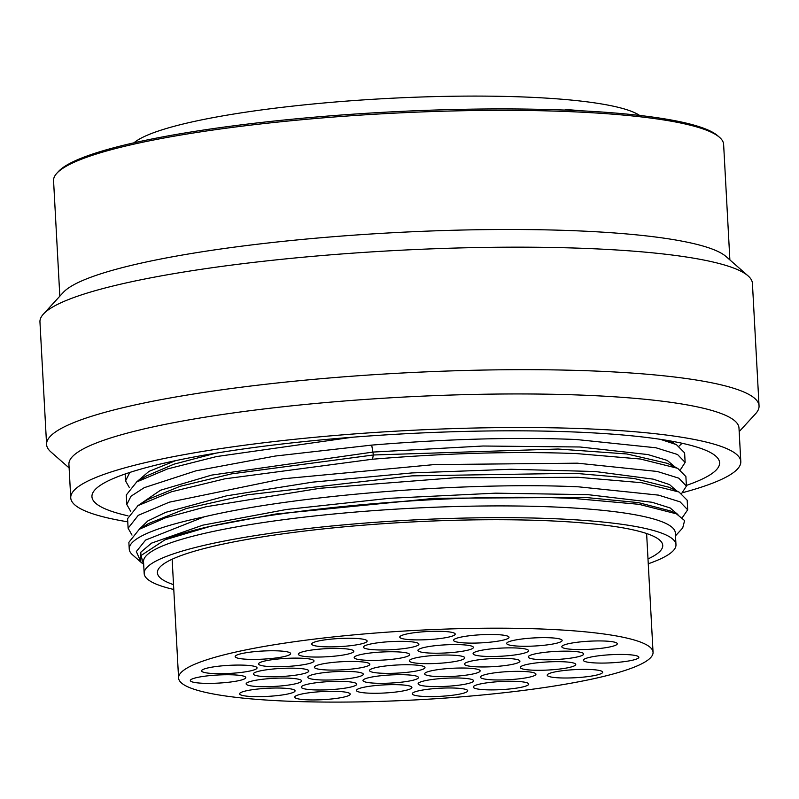 <?xml version="1.0" encoding="UTF-8"?>
<svg xmlns="http://www.w3.org/2000/svg" width="799" height="799" viewBox="0 0 799 799"><rect width="100%" height="100%" fill="white"/><g stroke="black" fill="none" stroke-linecap="round" stroke-linejoin="round"><path stroke-width="1.2" d="M133.942 142.821A257.797 37.663 -3.1 0 1 544.049 97.977A257.797 37.663 176.9 0 1 639.619 115.436M59.825 296.199L53.563 180.684A335.52 49.019 -3.1 0 1 56.849 173.253L58.437 171.525A333.822 48.769 -3.1 0 1 591.64 111.371A333.822 48.769 -3.1 0 1 717.792 135.81L719.559 137.368A335.52 49.019 -3.1 0 1 723.624 144.389L729.877 259.905M56.849 173.253A335.52 49.019 -3.1 0 1 592.768 112.799A335.52 49.019 -3.1 0 1 719.559 137.368M748.094 275.895L726.011 256.509A335.52 49.019 176.9 0 0 599.22 231.95A335.52 49.019 -3.1 0 0 63.301 292.404L43.436 314.057A356.753 52.115 -3.1 0 1 613.282 249.777A356.753 52.115 176.9 0 1 748.094 275.895A356.753 52.115 176.9 0 1 752.418 283.365L759.05 405.872A356.753 52.115 176.9 0 0 619.914 372.284A356.753 52.115 -3.1 0 0 244.124 386.856A356.753 52.115 -3.1 0 0 46.582 444.464L39.95 321.957A356.753 52.115 -3.1 0 1 43.436 314.057M739.175 431.63L755.564 413.772A356.753 52.115 176.9 0 0 759.05 405.872M69.123 467.924L50.906 451.934A356.753 52.115 -3.1 0 1 46.582 444.464M68.924 464.289A335.52 49.019 -3.1 0 1 254.701 410.107A335.52 49.019 -3.1 0 1 608.129 396.404A335.52 49.019 176.9 0 1 738.985 427.994L740.803 461.562A335.52 49.019 176.9 0 0 609.947 429.972A335.52 49.019 -3.1 0 0 256.519 443.675A335.52 49.019 -3.1 0 0 70.741 497.847L68.924 464.289M682.626 492.673A335.52 49.019 176.9 0 0 740.803 461.562M127.76 521.837A335.52 49.019 -3.1 0 1 70.741 497.847M127.99 515.824A314.287 45.913 -3.1 0 1 91.945 496.698A314.287 45.913 -3.1 0 1 265.967 445.952A314.287 45.913 -3.1 0 1 597.023 433.118A314.287 45.913 176.9 0 1 719.599 462.711A314.287 45.913 176.9 0 1 686.371 485.422M130.726 511.41L126.821 504.539L130.996 496.219L144.269 487.65L196.015 470.801L275.295 456.039L371.705 445.103C447.17 438.921 515.325 437.043 576.159 439.5L655.969 447.78L677.512 454.491L685.133 462.431L680.388 469.772M129.448 487.73L125.543 480.868L129.838 472.429M682.106 443.265L679.1 446.092M137.768 505.757L160.489 490.236L211.695 475.085L373.213 452.054L483.065 446.012L580.054 446.991L647.949 454.571L667.175 460.394L675.355 467.215M136.489 482.077L148.944 471.4L175.64 460.643M672.808 441.398L674.076 443.535M685.133 462.431L684.613 452.873L676.443 444.663L660.393 439.33M352.649 437.203L216.489 456.569L167.55 468.923L136.709 481.937L126.302 494.981L126.821 504.539M142.651 563.605L141.103 562.346L136.339 551.56L145.608 540.054L204.105 516.863C296.958 494.781 469.872 481.637 578.726 486.851L658.536 495.13L680.079 501.852L687.689 509.792L682.326 517.592M132.005 535.09L128.11 528.219L138.267 515.325L169.288 502.181L282.846 478.821L434.247 464.589L577.437 463.18L657.247 471.46L678.8 478.172L686.411 486.112L681.667 493.442M140.804 560.798L140.854 552.159L151.56 543.12L202.836 525.153L286.551 509.462L389.532 498.296L495.55 493.163L587.914 494.651L652.084 502.271L670.201 507.964L677.932 514.596M139.056 529.437L147.815 520.938L165.783 512.319L226.497 495.849L312.649 482.137L412.134 472.918L510.99 469.273L595.305 471.52L653.232 479.15L669.582 484.613L676.633 490.886M687.689 509.792L687.18 500.224L679 492.014L641.687 482.706L578.206 477.293L454.561 477.782L320.059 488.269L206.102 506.726L165.503 517.792L139.286 529.288L128.869 542.341L129.238 549.043A279.88 40.889 -3.1 0 1 204.105 516.863M141.103 562.346L132.624 554.906A279.88 40.889 -3.1 0 1 129.238 549.043M144.17 573.482L143.53 561.737A266.297 38.901 -3.1 0 1 290.976 518.741A266.297 38.901 -3.1 0 1 571.485 507.864A266.297 38.901 176.9 0 1 675.335 532.933L675.974 544.678A266.297 38.901 176.9 0 0 572.114 519.61A266.297 38.901 -3.1 0 0 291.615 530.486A266.297 38.901 -3.1 0 0 144.17 573.482A266.297 38.901 -3.1 0 0 173.782 589.472M675.495 535.819L682.696 527.969L684.613 520.578L676.433 513.837L638.96 504.309L575.979 498.656C444.983 491.495 228.804 512.469 164.984 539.804L141.014 555.545L143.65 564.593M164.984 539.804L210.966 526.171L275.535 514.057L435.006 498.276L584.938 497.407L638.431 502.621L670.381 510.911L676.433 513.837M148.484 523.555L186.327 508.524L247.3 494.831L411.974 475.874L574.88 473.288L633.847 478.431L669.242 487.3M686.411 486.112L685.892 476.554L677.672 468.314L640.359 459.016L576.928 453.612C516.084 451.165 447.939 453.033 372.464 459.225L224.829 478.831L171.376 491.804L138.027 505.597L147.765 499.515L180.234 486.271L231.76 473.827L373.373 454.991L558.101 449.028L626.885 453.962L667.315 463.32L676.643 467.834M145.907 476.204L173.942 464.179L215.83 453.173M138.027 505.597L127.59 518.661L128.11 528.219M648.259 563.774A266.297 38.901 176.9 0 0 675.974 544.678M173.523 584.638A253.043 36.964 -3.1 0 1 157.403 572.763A253.043 36.964 -3.1 0 1 209.728 547.145A253.043 36.964 -3.1 0 1 490.446 519.73A253.043 36.964 -3.1 0 1 662.741 545.397A253.043 36.964 -3.1 0 1 647.989 558.94M227.715 653.932A237.583 34.707 176.9 0 0 178.577 677.991A237.583 34.707 176.9 0 0 340.354 702.091A237.583 34.707 176.9 0 0 603.914 676.354A237.583 34.707 -3.1 0 0 653.053 652.294A237.583 34.707 -3.1 0 0 491.275 628.194A237.583 34.707 -3.1 0 0 227.715 653.932M245.992 659.205A27.775 4.055 -3.1 0 1 235.156 656.588A27.775 4.055 -3.1 0 1 250.536 652.104A27.775 4.055 -3.1 0 1 279.8 650.965A27.775 4.055 -3.1 0 1 290.626 653.582A27.775 4.055 -3.1 0 1 275.256 658.066A27.775 4.055 -3.1 0 1 245.992 659.205M212.414 673.497A27.775 4.055 -3.1 0 1 201.578 670.89A27.775 4.055 -3.1 0 1 216.958 666.406A27.775 4.055 -3.1 0 1 246.212 665.267A27.775 4.055 -3.1 0 1 257.048 667.884A27.775 4.055 -3.1 0 1 241.668 672.368A27.775 4.055 -3.1 0 1 212.414 673.497M201.158 683.175A27.775 4.055 -3.1 0 1 190.332 680.558A27.775 4.055 -3.1 0 1 205.703 676.074A27.775 4.055 -3.1 0 1 234.966 674.945A27.775 4.055 -3.1 0 1 245.802 677.552A27.775 4.055 -3.1 0 1 230.422 682.036A27.775 4.055 -3.1 0 1 201.158 683.175M250.437 696.458A27.775 4.055 -3.1 0 1 239.6 693.842A27.775 4.055 -3.1 0 1 254.981 689.357A27.775 4.055 -3.1 0 1 284.244 688.219A27.775 4.055 -3.1 0 1 295.071 690.835A27.775 4.055 -3.1 0 1 279.69 695.32A27.775 4.055 -3.1 0 1 250.437 696.458M305.578 699.744A27.775 4.055 -3.1 0 1 294.751 697.128A27.775 4.055 -3.1 0 1 310.122 692.643A27.775 4.055 -3.1 0 1 339.385 691.505A27.775 4.055 -3.1 0 1 350.222 694.121A27.775 4.055 -3.1 0 1 334.841 698.606A27.775 4.055 -3.1 0 1 305.578 699.744M423.08 696.408A27.775 4.055 -3.1 0 1 412.254 693.792A27.775 4.055 -3.1 0 1 427.635 689.307A27.775 4.055 -3.1 0 1 456.888 688.169A27.775 4.055 -3.1 0 1 467.725 690.785A27.775 4.055 -3.1 0 1 452.344 695.27A27.775 4.055 -3.1 0 1 423.08 696.408M484.104 689.697A27.775 4.055 -3.1 0 1 473.268 687.08A27.775 4.055 -3.1 0 1 488.648 682.596A27.775 4.055 -3.1 0 1 517.902 681.457A27.775 4.055 -3.1 0 1 528.738 684.074A27.775 4.055 -3.1 0 1 513.357 688.558A27.775 4.055 -3.1 0 1 484.104 689.697M558.032 677.802A27.775 4.055 -3.1 0 1 547.205 675.185A27.775 4.055 -3.1 0 1 562.576 670.701A27.775 4.055 -3.1 0 1 591.839 669.572A27.775 4.055 -3.1 0 1 602.676 672.189A27.775 4.055 -3.1 0 1 587.295 676.673A27.775 4.055 -3.1 0 1 558.032 677.802M594.196 662.88A27.775 4.055 -3.1 0 1 583.37 660.264A27.775 4.055 -3.1 0 1 598.751 655.779A27.775 4.055 -3.1 0 1 628.004 654.641A27.775 4.055 -3.1 0 1 638.84 657.257A27.775 4.055 -3.1 0 1 623.46 661.742A27.775 4.055 -3.1 0 1 594.196 662.88M572.643 649.367A27.775 4.055 -3.1 0 1 561.817 646.751A27.775 4.055 -3.1 0 1 577.198 642.266A27.775 4.055 -3.1 0 1 606.451 641.128A27.775 4.055 -3.1 0 1 617.287 643.744A27.775 4.055 -3.1 0 1 601.907 648.229A27.775 4.055 -3.1 0 1 572.643 649.367M517.502 646.081A27.775 4.055 -3.1 0 1 506.666 643.465A27.775 4.055 -3.1 0 1 522.047 638.98A27.775 4.055 -3.1 0 1 551.31 637.842A27.775 4.055 -3.1 0 1 562.136 640.458A27.775 4.055 -3.1 0 1 546.766 644.943A27.775 4.055 -3.1 0 1 517.502 646.081M464.379 642.915A27.775 4.055 -3.1 0 1 453.542 640.299A27.775 4.055 -3.1 0 1 468.923 635.814A27.775 4.055 -3.1 0 1 498.177 634.676A27.775 4.055 -3.1 0 1 509.013 637.292A27.775 4.055 -3.1 0 1 493.632 641.777A27.775 4.055 -3.1 0 1 464.379 642.915M410.576 639.709A27.775 4.055 -3.1 0 1 399.74 637.093A27.775 4.055 -3.1 0 1 415.12 632.608A27.775 4.055 -3.1 0 1 444.384 631.47A27.775 4.055 -3.1 0 1 455.21 634.086A27.775 4.055 -3.1 0 1 439.83 638.571A27.775 4.055 -3.1 0 1 410.576 639.709M322.506 646.681A27.775 4.055 -3.1 0 1 311.68 644.064A27.775 4.055 -3.1 0 1 327.061 639.58A27.775 4.055 -3.1 0 1 356.314 638.451A27.775 4.055 -3.1 0 1 367.15 641.058A27.775 4.055 -3.1 0 1 351.77 645.542A27.775 4.055 -3.1 0 1 322.506 646.681M309.193 656.858A27.775 4.055 -3.1 0 1 298.357 654.241A27.775 4.055 -3.1 0 1 313.737 649.757A27.775 4.055 -3.1 0 1 343.001 648.628A27.775 4.055 -3.1 0 1 353.827 651.235A27.775 4.055 -3.1 0 1 338.446 655.719A27.775 4.055 -3.1 0 1 309.193 656.858M269.393 666.556A27.775 4.055 -3.1 0 1 258.556 663.939A27.775 4.055 -3.1 0 1 273.937 659.455A27.775 4.055 -3.1 0 1 303.201 658.316A27.775 4.055 -3.1 0 1 314.027 660.933A27.775 4.055 -3.1 0 1 298.646 665.417A27.775 4.055 -3.1 0 1 269.393 666.556M264.189 676.593A27.775 4.055 -3.1 0 1 253.363 673.976A27.775 4.055 -3.1 0 1 268.744 669.492A27.775 4.055 -3.1 0 1 297.997 668.354A27.775 4.055 -3.1 0 1 308.833 670.97A27.775 4.055 -3.1 0 1 293.453 675.455A27.775 4.055 -3.1 0 1 264.189 676.593M256.978 686.501A27.775 4.055 -3.1 0 1 246.142 683.884A27.775 4.055 -3.1 0 1 261.523 679.4A27.775 4.055 -3.1 0 1 290.786 678.271A27.775 4.055 -3.1 0 1 301.613 680.888A27.775 4.055 -3.1 0 1 286.232 685.372A27.775 4.055 -3.1 0 1 256.978 686.501M312.119 689.787A27.775 4.055 -3.1 0 1 301.293 687.17A27.775 4.055 -3.1 0 1 316.674 682.686A27.775 4.055 -3.1 0 1 345.927 681.557A27.775 4.055 -3.1 0 1 356.763 684.174A27.775 4.055 -3.1 0 1 341.383 688.658A27.775 4.055 -3.1 0 1 312.119 689.787M367.27 693.073A27.775 4.055 -3.1 0 1 356.434 690.466A27.775 4.055 -3.1 0 1 371.815 685.971A27.775 4.055 -3.1 0 1 401.068 684.843A27.775 4.055 -3.1 0 1 411.904 687.46A27.775 4.055 -3.1 0 1 396.524 691.944A27.775 4.055 -3.1 0 1 367.27 693.073M428.953 686.411A27.775 4.055 -3.1 0 1 418.127 683.794A27.775 4.055 -3.1 0 1 433.497 679.31A27.775 4.055 -3.1 0 1 462.761 678.171A27.775 4.055 -3.1 0 1 473.597 680.788A27.775 4.055 -3.1 0 1 458.217 685.272A27.775 4.055 -3.1 0 1 428.953 686.411M491.315 679.779A27.775 4.055 -3.1 0 1 480.479 677.162A27.775 4.055 -3.1 0 1 495.859 672.678A27.775 4.055 -3.1 0 1 525.123 671.55A27.775 4.055 -3.1 0 1 535.949 674.166A27.775 4.055 -3.1 0 1 520.578 678.651A27.775 4.055 -3.1 0 1 491.315 679.779M531.115 670.091A27.775 4.055 -3.1 0 1 520.289 667.475A27.775 4.055 -3.1 0 1 535.66 662.99A27.775 4.055 -3.1 0 1 564.923 661.852A27.775 4.055 -3.1 0 1 575.759 664.468A27.775 4.055 -3.1 0 1 560.379 668.953A27.775 4.055 -3.1 0 1 531.115 670.091M539.055 659.584A27.775 4.055 -3.1 0 1 528.219 656.978A27.775 4.055 -3.1 0 1 543.6 652.483A27.775 4.055 -3.1 0 1 572.863 651.355A27.775 4.055 -3.1 0 1 583.689 653.972A27.775 4.055 -3.1 0 1 568.309 658.456A27.775 4.055 -3.1 0 1 539.055 659.584M483.914 656.299A27.775 4.055 -3.1 0 1 473.078 653.682A27.775 4.055 -3.1 0 1 488.459 649.197A27.775 4.055 -3.1 0 1 517.712 648.069A27.775 4.055 -3.1 0 1 528.548 650.686A27.775 4.055 -3.1 0 1 513.168 655.17A27.775 4.055 -3.1 0 1 483.914 656.299M428.763 653.013A27.775 4.055 -3.1 0 1 417.937 650.396A27.775 4.055 -3.1 0 1 433.308 645.912A27.775 4.055 -3.1 0 1 462.571 644.783A27.775 4.055 -3.1 0 1 473.408 647.4A27.775 4.055 -3.1 0 1 458.027 651.884A27.775 4.055 -3.1 0 1 428.763 653.013M374.292 649.767A27.775 4.055 -3.1 0 1 363.455 647.15A27.775 4.055 -3.1 0 1 378.836 642.666A27.775 4.055 -3.1 0 1 408.099 641.537A27.775 4.055 -3.1 0 1 418.926 644.144A27.775 4.055 -3.1 0 1 403.555 648.638A27.775 4.055 -3.1 0 1 374.292 649.767M365.013 660.184A27.775 4.055 -3.1 0 1 354.177 657.567A27.775 4.055 -3.1 0 1 369.557 653.083A27.775 4.055 -3.1 0 1 398.811 651.954A27.775 4.055 -3.1 0 1 409.647 654.571A27.775 4.055 -3.1 0 1 394.267 659.055A27.775 4.055 -3.1 0 1 365.013 660.184M325.203 669.882A27.775 4.055 -3.1 0 1 314.377 667.265A27.775 4.055 -3.1 0 1 329.757 662.78A27.775 4.055 -3.1 0 1 359.011 661.642A27.775 4.055 -3.1 0 1 369.847 664.259A27.775 4.055 -3.1 0 1 354.466 668.743A27.775 4.055 -3.1 0 1 325.203 669.882M318.661 679.839A27.775 4.055 -3.1 0 1 307.835 677.222A27.775 4.055 -3.1 0 1 323.215 672.738A27.775 4.055 -3.1 0 1 352.469 671.599A27.775 4.055 -3.1 0 1 363.305 674.216A27.775 4.055 -3.1 0 1 347.925 678.701A27.775 4.055 -3.1 0 1 318.661 679.839M373.812 683.125A27.775 4.055 -3.1 0 1 362.976 680.508A27.775 4.055 -3.1 0 1 378.356 676.024A27.775 4.055 -3.1 0 1 407.62 674.885A27.775 4.055 -3.1 0 1 418.446 677.502A27.775 4.055 -3.1 0 1 403.066 681.986A27.775 4.055 -3.1 0 1 373.812 683.125M435.495 676.453A27.775 4.055 -3.1 0 1 424.668 673.837A27.775 4.055 -3.1 0 1 440.049 669.352A27.775 4.055 -3.1 0 1 469.303 668.224A27.775 4.055 -3.1 0 1 480.139 670.84A27.775 4.055 -3.1 0 1 464.758 675.325A27.775 4.055 -3.1 0 1 435.495 676.453M475.295 666.756A27.775 4.055 -3.1 0 1 464.469 664.149A27.775 4.055 -3.1 0 1 479.849 659.654A27.775 4.055 -3.1 0 1 509.103 658.526A27.775 4.055 -3.1 0 1 519.939 661.143A27.775 4.055 -3.1 0 1 504.559 665.627A27.775 4.055 -3.1 0 1 475.295 666.756M420.154 663.47A27.775 4.055 -3.1 0 1 409.318 660.853A27.775 4.055 -3.1 0 1 424.698 656.369A27.775 4.055 -3.1 0 1 453.962 655.24A27.775 4.055 -3.1 0 1 464.788 657.857A27.775 4.055 -3.1 0 1 449.408 662.341A27.775 4.055 -3.1 0 1 420.154 663.47M380.354 673.167A27.775 4.055 -3.1 0 1 369.518 670.551A27.775 4.055 -3.1 0 1 384.898 666.066A27.775 4.055 -3.1 0 1 414.162 664.938A27.775 4.055 -3.1 0 1 424.988 667.545A27.775 4.055 -3.1 0 1 409.607 672.039A27.775 4.055 -3.1 0 1 380.354 673.167M566.711 110.142L566.681 109.583A275.126 40.19 176.9 0 1 580.434 110.701L580.434 110.761M566.681 109.583L564.454 110.052M372.464 459.225L373.373 454.991L371.705 445.103M669.892 487.63L668.873 487.13M146.716 475.705L145.808 476.264M125.173 473.987L125.543 480.868M145.887 476.214L136.689 481.947M667.824 440.519L675.275 444.114M148.494 523.555L140.354 528.638M669.222 487.31L678.051 491.565M172.145 559.23L178.577 677.991M646.621 533.532L653.053 652.294"/></g></svg>
